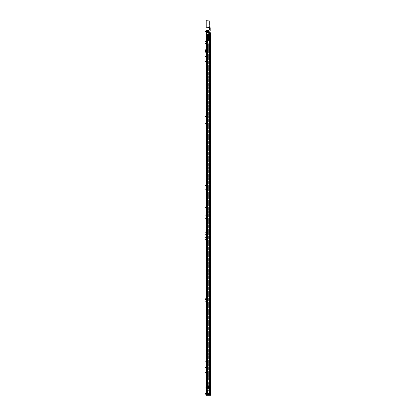 <?xml version="1.0" encoding="UTF-8"?>
<svg xmlns="http://www.w3.org/2000/svg" width="416" height="416" viewBox="0 0 416 416"><rect width="100%" height="100%" fill="white"/><g stroke="black" fill="none" stroke-linecap="round" stroke-linejoin="round"><path stroke-width="0.31" stroke-dasharray="2.08 1.56" d="M205.728 206.008L205.728 207.334L205.728 206.008M204.828 206.008L204.828 204.682L204.828 206.008M205.728 238.534L205.728 239.632L205.728 238.534M204.828 238.534L204.828 239.632L204.828 238.534M205.728 304.918L205.728 305.781L205.728 304.918M204.828 304.918L204.828 304.054L204.828 304.918M205.728 233.558L205.728 234.421L205.728 233.558M204.828 233.558L204.828 234.421L204.828 233.558M205.728 299.374L205.728 301.6L205.728 299.374L204.828 299.374L204.828 300.503L204.828 299.374L205.728 299.374M204.828 300.503L204.828 301.6L204.828 300.503L205.728 300.503L204.828 300.503M205.728 122.366L205.728 123.464L205.728 122.366M204.828 122.366L204.828 123.464L204.828 122.366M205.728 188.75L205.728 187.886L205.728 188.75M204.828 188.75L204.828 187.886L204.828 188.75M205.728 117.385L205.728 118.248L205.728 117.385M204.828 117.385L204.828 118.248L204.828 117.385M205.728 183.206L205.728 185.432L205.728 183.206L204.828 183.206L204.828 184.335L204.828 183.206L205.728 183.206M204.828 184.335L204.828 185.432L204.828 184.335L205.728 184.335L204.828 184.335M208.806 32.75L207.47 32.75L208.806 32.75L208.811 30.092L208.811 32.75L207.917 32.75L207.917 30.092L207.917 32.75L207.392 32.75L209.617 32.75L207.392 32.75L208.806 32.75L208.811 30.092L205.728 30.092L205.728 31.918L204.828 31.918L204.828 33.249L204.828 30.092L204.828 31.918L205.988 31.918L205.353 31.918L205.988 31.918L205.728 30.092L204.828 30.092L205.988 30.092L205.728 393.541L206.404 393.541L204.828 393.708A1.492 1.492 0 0 0 206.326 395.2L209.976 395.2L209.976 394.306L210.636 394.306L210.636 395.2L209.976 395.2M210.371 393.541L204.828 393.541L204.828 30.092L206.56 30.092L204.828 30.092L205.728 30.092L205.728 393.541L204.828 393.708M205.728 31.918L205.728 33.249L205.728 31.918L204.828 31.918L205.728 31.918M205.728 215.368L205.728 219.482L205.728 215.368L204.828 215.368L204.828 219.482L204.828 215.202L205.728 215.368M205.728 388.56L205.728 389.891L205.728 388.56M205.728 44.366L205.728 45.23L205.728 44.366M205.728 40.383L205.728 39.286L205.728 40.383M205.728 62.624L205.728 61.526L205.728 62.624M205.728 56.545L205.728 58.739L205.728 56.545L204.828 56.545L204.828 58.739L204.828 56.545L205.728 56.545L204.828 56.545M205.728 51.568L205.728 49.343L205.728 51.568L204.828 51.568L204.828 52.666L204.828 49.343L204.828 51.568L205.728 51.568M205.728 353.049L205.728 352.186L205.728 353.049M205.728 349.066L205.728 347.968L205.728 349.066M205.728 371.301L205.728 372.398L205.728 371.301M205.728 365.227L205.728 367.416L205.728 365.227L204.828 365.227L204.828 367.416L204.828 365.227L205.728 365.227L204.828 365.227M205.728 360.251L205.728 358.025L205.728 360.251L204.828 360.251L204.828 361.343L204.828 358.025L204.828 360.251L205.728 360.251M204.828 215.202L205.728 215.207L204.828 215.202M204.828 388.56L204.828 389.891L204.828 388.56M204.828 44.366L204.828 45.23L204.828 44.366M204.828 40.383L204.828 41.48L204.828 40.383M204.828 62.624L204.828 61.526L204.828 62.624M204.828 353.049L204.828 352.186L204.828 353.049M204.828 349.066L204.828 347.968L204.828 349.066M204.828 371.301L204.828 372.398L204.828 371.301M204.828 33.249L205.728 33.249L204.828 33.249M206.606 218.821L207.054 217.87L207.054 215.535L207.054 217.87L206.606 218.821L205.728 218.821L206.606 218.821A1.227 1.227 0 0 1 206.346 218.982A1.227 1.227 0 0 0 206.606 218.821M205.967 218.171L206.159 217.87L205.967 218.171M206.159 215.691L206.159 217.87L206.159 215.535L207.054 215.691L206.159 215.691M207.054 215.535L206.159 215.634L207.054 215.535M205.54 218.369L205.54 218.369A1.227 1.227 0 0 0 204.828 219.482A1.227 1.227 0 0 1 205.54 218.369M205.92 219.185A0.333 0.333 0 0 0 205.728 219.482A0.333 0.333 0 0 1 205.92 219.185L206.346 218.982L205.92 219.185M209.976 394.306L206.326 394.306A0.598 0.598 0 0 1 205.728 393.708M206.565 393.541L206.56 30.092M204.828 393.541L205.728 393.541M209.617 32.75L209.617 393.541L209.617 32.75M207.917 30.092L207.917 32.75L207.917 30.092M209.706 32.75L210.371 32.75L209.706 32.75L209.706 393.541L209.706 32.75M207.47 30.092L207.47 32.75L210.371 32.75M210.506 388.56L210.428 385.908L210.428 388.56L210.314 385.908L210.314 388.56L210.116 385.908L210.116 388.56L209.331 388.56L209.331 385.908L209.331 388.56L208.822 388.56L208.822 385.908L208.822 388.56L207.886 388.56L207.886 385.908L207.818 388.56L207.818 385.908L207.818 388.56L207.818 385.908L210.272 385.908L210.272 34.076L210.272 388.56L207.818 388.56L207.818 385.908L210.428 385.908L207.719 385.908L207.719 384.348C208.442 383.604 209.186 383.547 209.94 384.181L209.94 381.982L209.94 384.181L209.94 381.982L207.719 381.93L209.94 381.982L209.94 384.181C209.186 383.547 208.442 383.604 207.719 384.348L207.719 35.24L207.849 384.524C208.442 383.495 209.082 383.38 209.773 384.181L209.94 382.356L209.94 384.353L209.94 382.356L207.849 382.304L207.849 34.7L207.849 382.304L209.94 382.356L209.773 384.181C209.082 383.38 208.442 383.495 207.849 384.524L207.719 35.24L207.719 385.908L210.428 385.908L210.272 34.076L210.272 388.56L207.818 388.56L211.172 388.56L210.272 388.56L210.272 386.24L210.272 388.56L211.172 388.56L211.172 34.076L208.879 34.076L209.773 34.076L208.879 34.076L207.719 35.24L207.849 34.7L208.879 34.076L207.849 34.7L207.719 35.24L208.879 34.076L210.371 34.076L210.371 390.322L206.976 390.322L210.506 390.322L209.576 390.322L210.506 390.322L210.506 36.499L209.94 36.499L210.506 36.499L210.506 390.322L210.506 36.499L206.976 36.499L209.94 36.499L207.652 36.499L209.773 36.499L209.773 390.322L207.584 390.322L207.584 392.974L209.212 392.974L206.326 392.974L206.326 388.825L206.326 392.974L207.641 392.974L207.054 392.974L207.054 392.314L207.054 392.974L206.326 392.974L207.584 392.974L207.584 390.322L209.773 390.322L207.584 390.322L207.584 392.974L207.584 390.322L207.251 390.322L207.584 390.322L207.251 390.322L207.251 392.974L207.251 390.322L209.773 390.322L209.773 36.499L207.251 36.499L207.251 392.974L207.251 36.499L209.773 36.499L207.054 36.499L207.054 392.974L207.054 36.499L209.841 36.499L209.841 390.322L209.841 36.499L209.841 390.322L209.841 36.499L210.371 36.499M205.728 367.416L204.828 367.416L205.728 367.416M205.728 58.739L204.828 58.739L205.728 58.739M206.757 31.918L205.988 31.918L206.934 31.668L206.123 31.918L206.757 31.918L206.123 31.918L206.3 30.342L206.934 30.342L206.757 31.918M205.353 31.918L206.123 31.918L205.353 31.918L205.353 30.092L206.3 30.342L206.3 31.668L206.934 31.668L206.757 30.092L205.353 30.092L205.353 31.918M207.428 195.156L207.719 192.665L207.719 197.647L207.428 195.156M208.302 195.156L208.447 197.647L208.447 192.665L208.302 195.156M208.447 196.846L208.447 379.579L207.652 378.508L208.447 380.032L208.447 196.846M207.652 43.633L208.447 43.633L208.447 193.466L208.447 43.633L207.454 43.633L207.652 378.508L207.386 378.451L207.652 378.508L207.652 43.633M208.447 376.116L208.447 374.457L208.447 377.442L208.447 376.116L207.719 376.116L207.719 374.457L207.719 377.442L207.719 376.116L208.447 376.116M207.719 196.716L207.719 379.517L207.386 379.116L207.719 380.032L207.719 196.716M207.719 43.633L206.502 43.633L206.326 43.316L206.372 383.349L207.386 383.349L206.326 383.266L206.326 378.487L206.799 378.737L206.326 378.487L206.326 43.316L206.502 43.633L207.719 43.633L207.719 173.014L207.428 174.574L207.719 176.134L207.719 43.633L208.447 43.633L208.447 47.783L208.447 43.633L207.719 43.633M207.719 176.134L207.719 193.596L207.719 176.134M207.719 50.773L207.719 52.099L207.719 50.773M208.447 50.773L208.447 49.447L208.447 50.773M209.94 389.256L210.439 389.256L210.439 389.99L209.94 389.99L210.439 389.99L210.439 389.256L209.773 389.256L209.94 389.99L209.773 389.256L208.78 389.256L209.773 389.256L209.773 389.99L209.94 389.256M208.447 388.929A0.333 0.333 0 0 0 208.78 389.256A0.333 0.333 0 0 1 208.447 388.929L207.719 388.929A1.061 1.061 0 0 0 208.78 389.99A1.061 1.061 0 0 1 207.719 388.929L208.447 388.929M209.773 389.99L208.78 389.99L209.773 389.99M207.886 390.322L207.886 392.974L207.886 390.322L209.212 390.322L209.212 392.974L209.212 390.322L206.976 390.322L207.886 390.322L207.886 392.974L207.886 390.322M209.212 390.322L209.212 392.974L209.212 390.322M207.054 388.825L206.326 388.825L207.386 388.825L207.054 388.825L207.054 378.446L207.386 378.451L207.054 378.446L207.386 378.451L207.054 378.446L207.116 383.349L206.372 383.349L207.719 383.349L207.054 383.308L207.054 388.825M208.447 388.825L207.386 388.825L208.447 388.825L208.447 383.349L207.386 383.349L208.447 383.349L208.447 388.825M207.054 389.158L207.054 392.314L207.054 389.158L206.326 389.158L207.054 389.158M207.121 378.981L206.799 378.737L207.386 379.116L207.121 378.981L207.121 43.633L207.121 378.981M208.208 390.322L209.576 390.322L207.636 390.322L208.208 390.322L208.208 36.499L208.208 390.322M207.054 43.425L207.054 378.446L207.054 36.499L207.652 36.499L207.054 36.499L207.054 33.847L206.539 33.847L207.272 33.847L207.251 390.322L207.251 36.499L207.6 36.499L206.341 36.499L206.326 392.974L206.326 36.499L207.6 36.499L207.272 36.499L207.272 33.847L207.6 33.847L207.6 36.499L206.326 36.499L206.326 33.847L206.326 42.64L206.341 33.847L206.341 36.499L207.6 36.499L207.6 33.847L206.341 33.847L206.341 36.499L207.054 36.499L207.054 33.847L207.054 43.425M206.326 383.266L206.326 388.825L206.326 383.266M207.719 383.349L207.719 388.825L207.719 383.349M206.856 36.499L206.523 36.499L206.523 392.974L206.523 36.499L206.872 36.499L206.856 392.974L206.856 36.499M206.539 33.847L206.539 36.499L206.539 33.847L206.539 36.499L206.539 33.847L207.272 33.847L207.272 36.499L207.272 33.847L207.6 33.847L207.6 36.499L207.6 33.847L206.341 33.847L206.341 36.499L207.054 36.499L207.069 33.847L207.652 33.847L207.054 33.847L207.069 36.499L207.054 33.847L208.4 33.847L208.4 36.499L208.4 33.847L209.659 33.847L209.664 390.322L209.659 33.847L207.652 33.847L208.4 33.847L208.4 36.499L208.4 33.847L209.659 33.847L209.659 36.499L209.659 33.847L206.539 33.847M206.326 43.316L206.326 42.64L206.326 43.316M206.326 52.239L206.326 48.448L206.326 52.239A1.128 1.128 0 0 1 206.341 52.432A1.128 1.128 0 0 0 206.123 51.766A1.128 1.128 0 0 1 206.326 52.239A1.128 1.128 0 0 0 206.123 51.766A1.128 1.128 0 0 1 205.91 51.106A1.128 1.128 0 0 0 206.123 51.766A1.128 1.128 0 0 1 205.91 51.106L205.91 49.774L205.91 51.106A1.128 1.128 0 0 0 206.123 51.766A1.128 1.128 0 0 1 206.341 52.432L207.054 52.182A1.862 1.862 0 0 0 206.716 51.34A0.4 0.4 0 0 1 206.638 51.106L206.638 49.774A0.4 0.4 0 0 1 206.716 49.54A1.862 1.862 0 0 0 207.054 48.698L207.069 48.448A1.862 1.862 0 0 1 206.716 49.54A0.4 0.4 0 0 0 206.638 49.774L206.638 51.106A0.4 0.4 0 0 0 206.716 51.34A1.862 1.862 0 0 1 207.069 52.432L207.069 52.432A1.862 1.862 0 0 0 207.054 52.182L207.054 48.698A1.862 1.862 0 0 0 207.069 48.448L206.341 48.448A1.128 1.128 0 0 1 206.123 49.114A1.128 1.128 0 0 0 206.341 48.448L206.326 48.448A1.128 1.128 0 0 1 206.123 49.114A1.128 1.128 0 0 0 205.91 49.774A1.128 1.128 0 0 1 206.123 49.114A1.128 1.128 0 0 0 205.91 49.774L205.91 51.106L205.91 49.774A1.128 1.128 0 0 1 206.123 49.114A1.128 1.128 0 0 0 206.341 48.448L207.054 48.448L207.054 52.432A1.862 1.862 0 0 0 207.054 52.182L206.326 52.432A1.128 1.128 0 0 0 206.326 52.239M208.447 176.27L208.447 177.065L208.447 176.27M206.716 51.34A1.862 1.862 0 0 1 207.054 52.182L207.054 48.698A1.862 1.862 0 0 0 207.069 48.448L207.054 48.698A1.862 1.862 0 0 1 206.716 49.54A0.4 0.4 0 0 0 206.638 49.774L206.638 51.106A0.4 0.4 0 0 0 206.716 51.34A1.862 1.862 0 0 1 207.069 52.432L206.326 52.432L207.054 52.432L207.069 48.448A1.862 1.862 0 0 1 206.716 49.54A0.4 0.4 0 0 0 206.638 49.774L206.638 51.106A0.4 0.4 0 0 0 206.716 51.34M206.502 43.633L207.454 43.633L206.502 43.633M207.719 46.623L207.719 43.8L207.719 47.783L207.719 46.623L208.447 46.623L207.719 46.623M206.523 36.499L206.523 392.974L206.523 36.499M209.773 36.499L209.773 390.322L209.773 36.499M210.272 208L210.272 209.326L210.272 208M211.172 208L211.172 206.674L211.172 208M210.272 131.992L210.272 130.666L210.272 131.992M211.172 131.992L211.172 130.666L211.172 131.992M210.272 184.335L210.272 182.109L210.272 184.335L211.172 184.335L211.172 183.206L211.172 184.335L210.272 184.335M211.172 183.206L211.172 182.109L211.172 183.206L210.272 183.206L211.172 183.206M210.272 250.151L210.272 251.014L210.272 250.151M211.172 250.151L211.172 249.288L211.172 250.151M210.272 188.75L210.272 187.886L210.272 188.75M211.172 188.75L211.172 187.886L211.172 188.75M210.272 117.385L210.272 118.248L210.272 117.385M211.172 117.385L211.172 118.248L211.172 117.385M210.272 304.918L210.272 305.781L210.272 304.918M211.172 304.918L211.172 304.054L211.172 304.918M210.272 255.133L210.272 254.036L210.272 255.133M211.172 255.133L211.172 254.036L211.172 255.133M210.272 300.503L210.272 298.282L210.272 300.503L211.172 300.503L211.172 299.374L211.172 300.503L210.272 300.503M211.172 299.374L211.172 298.282L211.172 299.374L210.272 299.374L211.172 299.374M211.172 349.066L211.172 347.968L211.172 349.066M210.272 349.066L210.272 347.968L210.272 349.066M211.172 122.366L211.172 123.464L211.172 122.366M210.272 122.366L210.272 123.464L210.272 122.366M209.035 36.618L210.106 36.743L210.272 40.217L210.272 32.75L210.272 38.646L210.933 38.626C210.423 38.641 210.423 38.886 210.933 39.348L211.172 39.577L211.172 38.589L211.172 39.577L210.933 39.348C210.423 38.886 210.423 38.641 210.933 38.626L210.933 38.626C210.423 38.641 210.423 38.886 210.933 39.348L210.933 38.158C210.423 38.142 210.423 37.898 210.933 37.435L211.172 37.206L210.933 37.435C210.423 37.898 210.423 38.142 210.933 38.158L210.933 39.348C210.423 38.886 210.423 38.641 210.933 38.626L211.172 37.206L211.172 38.589L210.272 38.641L210.272 38.142L210.272 39.348L210.272 36.993L210.272 40.217L209.44 40.383L209.612 38.272M210.933 39.577C210.423 39.135 210.423 39.135 210.933 39.577C210.423 39.135 210.423 39.135 210.933 39.577L211.172 39.77L210.933 39.577C210.423 39.135 210.423 39.135 210.933 39.577C210.423 39.135 210.423 39.135 210.933 39.577L210.272 39.577L210.272 39.224L210.272 39.79L210.272 39.224L210.272 39.79L210.272 39.348L210.272 39.79L210.933 39.577M211.172 37.014L210.933 37.206C210.423 37.648 210.423 37.648 210.933 37.206C210.423 37.648 210.423 37.648 210.933 37.206L211.172 37.014M211.172 387.4L211.172 386.24L211.172 387.4L210.272 387.4L211.172 387.4M211.172 239.616L211.172 241.857L211.172 239.616M211.172 227.048L211.172 225.092L211.172 228.082L211.172 227.048L210.751 227.25L211.172 227.048L210.751 227.25L211.172 227.048L210.751 226.548L211.172 227.048M211.172 377.941L211.172 379.267L211.172 377.941M211.172 44.366L211.172 45.23L211.172 44.366M211.172 62.624L211.172 61.526L211.172 62.624M211.172 50.44L211.172 52.666L211.172 50.44L210.272 50.44L210.272 49.343L210.272 52.666L210.272 50.44L211.172 50.44M211.172 56.545L211.172 58.739L211.172 56.545L210.272 56.545L210.272 58.739L210.272 56.545L211.172 56.545M211.172 353.049L211.172 352.186L211.172 353.049M211.172 371.301L211.172 372.398L211.172 371.301M211.172 359.122L211.172 361.343L211.172 359.122L210.272 359.122L210.272 358.025L210.272 361.343L210.272 359.122L211.172 359.122M211.172 365.227L211.172 367.416L211.172 365.227L210.272 365.227L210.272 367.416L210.272 365.227L211.172 365.227M210.933 38.158L210.933 38.158C210.423 38.142 210.423 37.898 210.933 37.435L211.172 37.206L210.933 37.435C210.423 37.898 210.423 38.142 210.933 38.158L210.272 38.189L210.272 36.993L210.272 38.189L210.933 38.158M210.933 37.206C210.423 37.648 210.423 37.648 210.933 37.206C210.423 37.648 210.423 37.648 210.933 37.206L210.272 37.206L210.933 37.206M210.272 39.348L210.272 38.594L210.272 39.79L210.272 39.348L210.933 39.348L210.272 39.348M210.272 44.366L210.272 45.23L210.272 44.366M210.272 62.624L210.272 61.526L210.272 62.624M210.272 353.049L210.272 352.186L210.272 353.049M210.272 371.301L210.272 372.398L210.272 371.301M210.272 377.941L210.272 379.267L210.272 377.941M210.272 227.25L210.272 225.306L210.272 228.082L210.272 227.198L210.751 227.25L210.751 227.599L210.751 227.25L210.751 227.599L210.751 227.25L210.272 227.25M210.272 239.616L210.272 237.375L210.272 239.616M211.172 228.082L210.751 227.599L211.172 228.082L210.272 228.082M210.751 225.987L210.751 226.548L211.172 225.378L210.751 225.987L210.272 225.987L210.751 225.987M210.751 225.55L210.272 225.55L210.751 225.55M207.849 384.524L207.849 385.908L209.352 385.908L207.849 385.908L207.849 384.524M210.272 367.416L211.172 367.416L210.272 367.416M210.272 58.739L211.172 58.739L210.272 58.739M210.839 38.298L210.839 38.615L210.839 38.298L211.172 38.444L210.839 38.444L210.839 37.846L211.172 37.846L210.839 38.095M211.172 38.444L211.172 38.99L210.839 38.99L211.021 38.74L211.172 39.057L210.839 38.938L211.172 38.938L211.172 38.34L210.839 38.34L211.172 38.34L211.172 37.794L210.839 37.794L211.021 38.043L211.172 37.726L211.172 38.444L210.839 38.444M211.172 38.99L210.839 38.99M211.172 38.938L210.839 38.938M210.839 38.043L210.839 38.34M211.172 38.34L210.839 38.23M211.172 37.846L210.839 37.846M209.18 38.147L209.18 38.953L209.18 38.147M209.279 38.106L209.279 39.057L209.279 38.106M210.345 38.678L210.345 37.726L210.345 38.678M211.172 39.031L211.172 36.904L211.172 39.031M209.378 39.468L209.378 37.315L209.378 39.468L210.189 39.468L210.189 37.315L210.272 39.385M207.584 38.392L207.584 38.974L207.584 38.392M207.917 37.066L207.917 36.4L207.584 36.4L207.584 37.066L207.584 36.4L207.917 36.4L207.917 40.383L207.917 37.066L207.584 37.066L207.584 39.718L207.584 37.066L209.378 37.066L209.378 39.718L209.378 37.066M207.584 40.383L207.584 39.718L207.584 40.383L207.917 40.383L207.584 40.383M207.917 39.718L209.378 39.718M209.576 40.43L209.576 40.139L209.576 40.43M209.227 34.663L209.014 34.476L209.446 34.476L209.227 34.663M209.227 37.19L209.227 36.816L209.227 37.19M208.608 34.934L208.614 33.873L208.608 34.934L209.378 35.022L208.608 34.954M209.222 34.934L209.279 34.102L208.447 33.961L208.447 31.325L208.447 35.979L208.884 36.655M209.378 35.022L209.045 34.954M209.612 38.132L209.446 40.217L209.446 35.173M208.447 34.414L209.045 34.871L208.608 34.871L208.447 34.143L208.447 34.788M209.446 34.247L209.279 33.873A0.333 0.286 0 0 1 209.404 33.894L209.446 34.247M208.447 34.143L209.446 35.142L208.447 34.174M208.447 34.237L207.943 34.736L208.447 34.242L208.447 31.361L207.917 32.23L208.447 31.361L208.447 31.829M209.446 36.764L208.499 36.078L208.447 35.261L207.927 35.256L208.816 35.506L207.917 34.746L207.917 32.23L206.123 32.313L206.123 35.173M206.123 34.84L207.948 34.741M207.943 35.235L208.494 35.355L208.447 35.797M208.239 35.136L208.499 35.365L208.4 33.316A0.53 0.265 180 0 0 207.917 33.16L207.927 35.256L206.289 35.256L206.123 33.077M208.494 34.341C209.576 35.615 209.581 35.953 208.494 35.355L206.123 35.339M209.612 38.095L208.92 36.712M208.499 36.078L209.446 38.095L209.446 37.008L209.446 39.671L209.279 36.951M208.546 33.259L208.38 32.204M208.811 32.235L208.52 32.235L208.447 31.325L208.614 33.873L209.279 33.873M208.796 30.737A0.666 0.666 0 0 1 208.811 30.732L208.614 31.278M205.956 20.966L205.956 27.274L208.676 27.44M210.272 31.829L210.272 32.256M210.272 22.126L210.272 30.888L210.106 20.8L210.272 22.126L209.446 22.126L209.446 30.092A0.832 0.832 0 0 1 208.926 30.862A0.499 0.499 0 0 0 208.879 30.888L210.106 30.888L210.106 31.548L208.447 31.632M206.123 20.8L210.106 20.8M209.612 34.169L209.279 34.726L209.279 40.222L209.279 34.726L209.44 38.085L210.106 38.085L210.272 31.632M210.272 40.217L209.279 40.175M209.446 39.915L209.44 34.658M209.612 34.393L209.279 34.726M209.362 34.601L209.279 36.842M208.614 27.274A0.832 0.832 0 0 1 208.946 27.342L209.279 28.101L209.279 22.126M208.962 27.539L208.946 20.966L209.446 20.8L209.279 28.101M208.946 20.8L206.123 20.966L206.123 27.44L208.614 27.44M210.272 40.05L210.106 38.646L209.44 38.646L209.279 40.222M210.272 25.532L210.272 27.685L210.272 25.532L210.106 27.524L209.446 27.524L209.446 25.693L209.279 27.685L209.279 25.532L209.279 27.685M210.272 36.863L210.272 38.241M210.272 37.112L210.272 39.671L210.272 37.112L210.106 39.504L209.612 39.504L209.612 37.279L209.279 38.241M210.272 22.209L210.272 24.367L210.272 22.209L210.106 24.201L209.446 24.201L209.446 22.376L209.279 24.367L209.279 22.209L209.279 24.367M205.988 30.092L205.988 31.918L205.988 30.092M207.392 30.092L207.392 32.75L207.392 30.092M207.194 30.092L207.194 393.541L207.194 30.092M206.404 30.092L206.404 393.541L206.404 30.092M205.728 359.122L204.828 359.122L205.728 359.122M205.728 50.44L204.828 50.44L205.728 50.44M206.336 30.092L206.336 393.541M206.17 30.092L206.17 393.541M207.386 43.633L207.386 379.116L207.386 43.633M207.038 390.322L207.038 392.974L207.038 390.322M207.272 390.322L207.272 392.974L207.272 390.322M207.641 390.322L207.641 392.974L207.636 390.322M207.054 392.314L206.326 392.314L207.054 392.314M207.054 382.356L206.326 382.356L207.054 382.356M207.054 379.402L206.326 379.402L207.054 379.402M206.799 378.737L208.021 378.737L206.799 378.737M208.447 375.783L207.719 375.783L208.447 375.783M207.121 383.349L207.121 388.825L207.121 383.349M207.386 383.349L207.386 388.825L207.386 383.349M206.872 33.847L206.872 36.499L206.872 33.847M207.054 33.847L207.054 36.499L207.054 33.847M206.976 36.499L206.976 390.322L206.976 36.499M207.844 36.499L207.844 390.322L207.844 36.499M207.121 36.499L207.121 392.974L207.121 36.499M207.204 36.499L207.204 390.322L207.204 36.499M209.284 36.499L209.284 390.322L209.284 36.499M209.94 36.499L209.94 390.322L209.94 36.499M209.576 36.499L209.576 390.322L209.576 36.499M207.386 36.499L207.386 392.974L207.386 36.499M207.652 383.349L207.652 388.825L207.652 383.349M207.288 33.847L207.288 36.499L207.288 33.847M207.652 33.847L207.652 36.499L207.652 33.847M208.744 33.847L208.744 36.499L208.744 33.847M207.402 33.847L207.402 36.499L207.402 33.847M207.137 33.847L207.137 36.499L207.137 33.847M206.326 34.117L207.054 34.117L206.326 34.117M206.326 42.64L207.054 42.64L206.326 42.64M207.719 43.8L208.447 43.8L207.719 43.8M210.933 37.435L210.272 37.435L210.933 37.435M210.272 38.641L211.026 38.641L210.106 38.646L210.106 38.085L210.272 38.329M209.773 34.076L209.773 382.408L209.773 34.076M210.751 226.548L210.272 226.548L210.751 226.548M210.751 227.599L210.272 227.599L210.751 227.599M209.94 382.741L207.719 382.741L209.94 382.741M209.94 382.964L207.719 382.964L209.94 382.964M210.179 34.076L210.179 385.908L210.179 34.076M209.773 384.181L209.773 385.908L209.773 384.181M209.94 383.074L207.719 383.074L209.94 383.074M209.94 382.174L207.719 382.174L209.94 382.174M210.028 34.076L210.028 385.908L210.028 34.076M209.986 385.908L209.986 388.56L209.986 385.908M209.955 385.908L209.955 388.56L209.955 385.908M209.565 385.908L209.565 388.56L209.565 385.908M208.816 385.908L208.816 388.56L208.816 385.908M208.562 385.908L208.562 388.56L208.562 385.908M208.151 385.908L208.151 388.56L208.151 385.908M210.272 360.251L211.172 360.251L210.272 360.251M210.272 51.568L211.172 51.568L210.272 51.568M208.744 40.43L208.744 40.139L208.744 40.43M210.272 36.951L209.446 37.024C209.284 40.347 209.274 40.29 209.035 40.217L208.608 36.863L208.998 36.863C208.926 36.608 208.926 41.137 208.572 40.217C208.244 41.038 208.307 38.542 208.14 36.863L208.536 36.863L208.463 39.884L208.031 39.884L209.576 40.139M208.073 34.819L208.239 34.528M209.56 37.627L209.108 36.743M210.106 32.75L210.106 36.556L208.998 36.556L208.608 35.953L208.608 33.706M208.608 31.346L208.811 30.94M210.272 38.392L209.446 38.392M210.106 40.383L210.106 40.05L209.279 40.05M210.272 38.501L209.44 38.355L209.279 38.646M210.272 38.1L209.446 38.085M210.272 33.977L209.342 34.112M209.279 38.1L209.279 38.496M206.123 32.396L207.917 32.25L207.917 33.16L206.289 33.16L206.289 32.167L207.917 32.25A0.53 0.458 180 0 0 208.447 31.793M209.446 36.878L209.279 36.618M210.106 24.201L210.106 22.376L209.279 22.209M210.272 27.685L210.106 25.693L209.446 25.693M210.272 39.671L210.106 37.279L209.612 37.279L209.446 39.671M209.279 38.329L210.106 38.189L210.106 37.112L209.446 37.112M204.828 207.334L205.728 207.334M204.828 204.682L205.728 204.682M204.828 239.632L205.728 239.632M204.828 237.442L205.728 237.442M204.828 305.781L205.728 305.781M204.828 304.054L205.728 304.054M204.828 234.421L205.728 234.421M204.828 232.695L205.728 232.695M204.828 298.282L205.728 298.282M204.828 301.6L205.728 301.6M204.828 123.464L205.728 123.464M204.828 121.269L205.728 121.269M204.828 189.613L205.728 189.613M204.828 187.886L205.728 187.886M204.828 118.248L205.728 118.248M204.828 116.527L205.728 116.527M204.828 182.109L205.728 182.109M204.828 185.432L205.728 185.432M206.159 215.634L207.054 215.634M205.728 215.332L204.828 215.332M205.728 387.234L204.828 387.234M205.728 389.891L204.828 389.891M205.728 361.343L204.828 361.343M205.728 358.025L204.828 358.025M205.728 370.209L204.828 370.209M205.728 372.398L204.828 372.398M205.728 347.968L204.828 347.968M205.728 350.158L204.828 350.158M205.728 352.186L204.828 352.186M205.728 353.912L204.828 353.912M205.728 52.666L204.828 52.666M205.728 49.343L204.828 49.343M205.728 61.526L204.828 61.526M205.728 63.716L204.828 63.716M205.728 39.286L204.828 39.286M205.728 41.48L204.828 41.48M205.728 43.503L204.828 43.503M205.728 45.23L204.828 45.23M207.719 197.647L208.447 197.647M207.719 192.665L208.447 192.665M208.447 49.447L207.719 49.447M208.447 52.099L207.719 52.099M206.372 378.404L207.116 378.404L206.372 378.404M207.719 380.032L208.447 380.032M207.719 374.457L208.447 374.457M207.719 377.442L208.447 377.442M208.447 172.089L207.719 172.089M208.447 177.065L207.719 177.065M207.719 47.783L208.447 47.783M211.172 206.674L210.272 206.674M211.172 209.326L210.272 209.326M211.172 130.666L210.272 130.666M211.172 133.318L210.272 133.318M211.172 185.432L210.272 185.432M211.172 182.109L210.272 182.109M211.172 249.288L210.272 249.288M211.172 251.014L210.272 251.014M211.172 187.886L210.272 187.886M211.172 189.613L210.272 189.613M211.172 116.527L210.272 116.527M211.172 118.248L210.272 118.248M211.172 304.054L210.272 304.054M211.172 305.781L210.272 305.781M211.172 254.036L210.272 254.036M211.172 256.225L210.272 256.225M211.172 301.6L210.272 301.6M211.172 298.282L210.272 298.282M211.172 347.968L210.272 347.968M211.172 350.158L210.272 350.158M211.172 121.269L210.272 121.269M211.172 123.464L210.272 123.464M210.506 39.224L211.172 39.884L210.506 39.224M210.506 37.56L211.172 36.899L210.506 37.56M210.782 38.189L210.272 38.189L210.782 38.189M211.172 36.993L210.272 36.993L211.172 36.993M211.026 38.142L210.272 38.142L211.026 38.142M210.782 38.594L210.272 38.594L210.782 38.594M211.172 39.79L210.272 39.79L211.172 39.79M211.172 386.24L210.272 386.24M210.272 241.857L211.172 241.857M210.272 237.375L211.172 237.375M210.272 225.758L211.172 225.092M211.115 225.306L210.272 225.306L211.115 225.306M210.959 227.313L210.272 227.313L210.959 227.313M210.584 227.198L210.272 227.198L210.584 227.198M211.172 376.615L210.272 376.615M211.172 379.267L210.272 379.267M210.272 358.025L211.172 358.025M210.272 361.343L211.172 361.343M210.272 372.398L211.172 372.398M210.272 370.209L211.172 370.209M210.272 353.912L211.172 353.912M210.272 352.186L211.172 352.186M210.272 49.343L211.172 49.343M210.272 52.666L211.172 52.666M210.272 63.716L211.172 63.716M210.272 61.526L211.172 61.526M210.272 45.23L211.172 45.23M210.272 43.503L211.172 43.503M210.839 38.168L210.839 38.615M209.18 38.953L210.345 39.057L211.172 39.879M209.18 37.825L210.345 37.726L211.172 36.904M210.272 37.393L209.378 37.315M210.272 37.809L207.584 37.809M210.272 38.974L207.584 38.974M208.801 36.566C208.983 36.39 209.071 36.462 209.232 39.92L208.837 39.92L209.014 36.993L208.837 39.92L209.232 39.92C209.144 39.879 209.154 35.677 208.801 36.566C208.484 35.641 208.525 38.485 208.374 39.92L208.764 39.92C208.692 40.17 208.692 35.646 208.338 36.566L208.031 39.884L208.744 40.57L209.576 40.57M209.014 37.003L209.014 34.476M208.447 31.361L207.917 32.146L206.123 32.313M209.446 37.008L210.272 36.842M209.279 38.355L210.272 38.355"/><path stroke-width="0.62" d="M205.728 393.541L205.728 393.708A0.598 0.598 0 0 0 206.326 394.306L209.976 394.306L209.976 395.2L210.636 395.2L210.636 394.306L209.976 394.306M209.976 395.2L206.326 395.2A1.492 1.492 0 0 1 204.828 393.708L210.371 393.541L210.371 32.75L207.47 32.75L207.47 30.092L208.811 30.092L208.811 32.75M207.47 30.092L204.828 30.092L204.828 393.541M210.371 32.75L210.371 34.076L211.172 34.076L211.172 388.56L210.506 388.56M210.371 36.499L210.371 393.541M208.863 30.711L208.811 30.732A0.666 0.666 0 0 1 208.863 30.711A0.666 0.666 0 0 0 209.279 30.092L208.863 30.711L209.435 30.118L209.279 28.101L209.279 30.092M209.435 30.118L209.44 28.174L208.962 27.539M209.44 28.174L208.634 27.44L210.137 27.83L210.106 31.855L208.811 31.855M210.272 30.888L210.272 27.732L208.754 27.446M208.806 27.279L205.956 27.274L205.956 20.966M208.811 32.235L210.272 32.256L210.272 32.75L210.272 31.829L210.106 32.75M208.728 27.274L206.123 27.274L206.123 20.966L210.272 20.966L206.123 20.8M210.272 28.48L209.279 28.543M210.106 20.8L210.137 27.83M205.728 393.708L204.828 393.708M206.56 30.092L206.56 393.541M206.336 30.092L206.336 393.541M206.17 30.092L206.17 393.541M209.279 27.461L209.279 20.8"/></g></svg>
